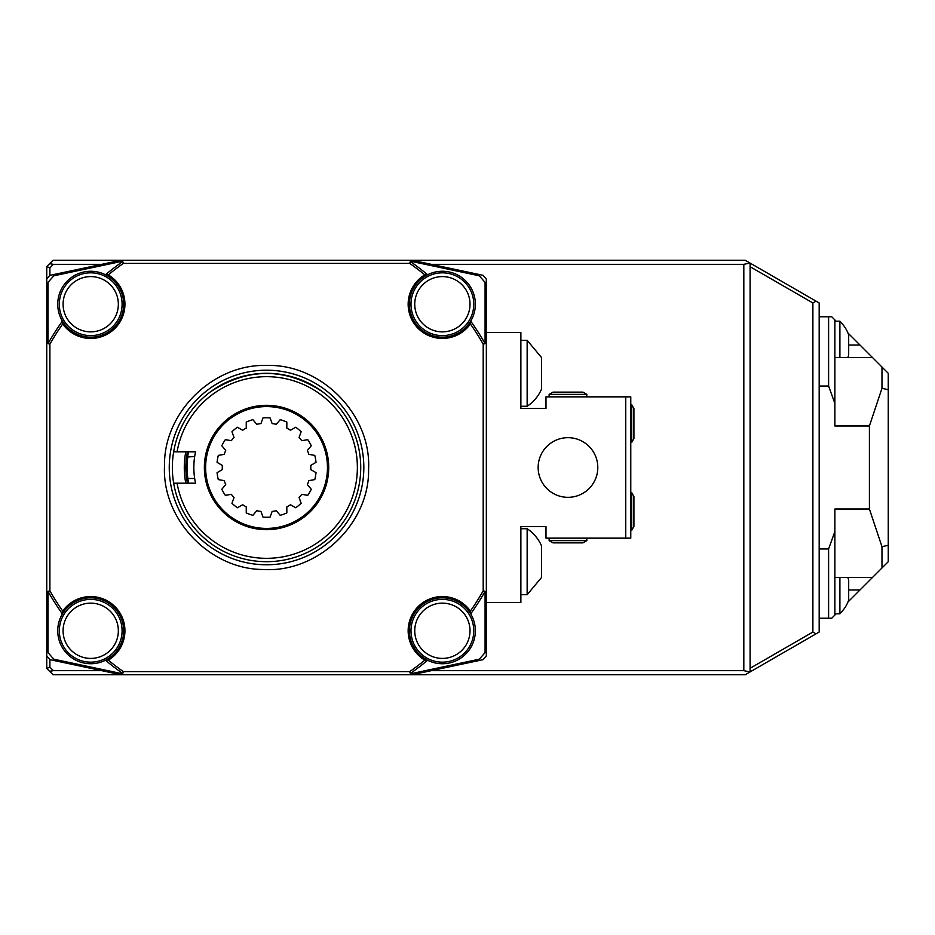 <?xml version="1.0" encoding="UTF-8"?>
<svg xmlns="http://www.w3.org/2000/svg" width="935" height="935" viewBox="0 0 935 935"><rect width="100%" height="100%" fill="white"/><g stroke="black" fill="none" stroke-linecap="round" stroke-linejoin="round"><path stroke-width="1.4" d="M173.665 451.804A94.201 94.201 0 0 0 173.665 483.196L195.555 483.196A72.708 72.708 0 0 1 195.555 451.804L173.665 451.804A94.201 94.201 0 0 1 318.122 388.679A94.201 94.201 0 0 1 318.122 546.32A94.201 94.201 0 0 1 173.665 483.196L177.077 483.196A90.835 90.835 0 0 0 316.439 543.399A90.835 90.835 0 0 0 316.439 391.601A90.835 90.835 0 0 0 177.077 451.804L173.665 451.804M323.066 392.139C285.385 367.256 247.705 367.256 210.024 392.139M186.638 456.21L187.386 451.804A80.691 80.691 0 0 0 187.386 483.196L186.521 477.925A80.691 80.691 0 0 1 186.521 457.075L194.679 456.514M187.865 456.514A79.44 79.44 0 0 0 187.865 478.486L194.679 478.486M187.865 478.486L188.461 483.196M847.729 357.602A31.825 31.825 0 0 0 848.688 355.09L848.688 334.999A31.825 31.825 0 0 0 839.899 321.488M839.899 613.512A31.825 31.825 0 0 0 848.688 600.001L848.688 579.91A31.825 31.825 0 0 0 847.729 577.398M839.899 357.602L839.899 321.184L834.873 321.184M834.873 613.816L839.899 613.816L839.899 577.398M819.177 618.222L831.729 618.222L836.124 613.816M847.951 602L885.106 564.833L881.974 567.977L881.974 546.671L888.25 545.304L888.25 373.299L847.951 333M819.177 386.05L828.597 386.05L834.873 403.394L834.873 319.922L836.124 321.184M834.873 403.394L834.873 425.974L869.41 425.974L881.974 388.329L881.974 367.023M881.974 388.329L888.25 389.696M881.974 567.977L888.25 561.701L888.25 545.304M834.873 615.078L834.873 577.398L872.554 577.398M834.873 357.602L872.554 357.602M834.873 319.922L831.729 316.778L819.177 316.778M869.41 425.974L869.41 509.026L881.974 546.671M828.597 618.222L828.597 548.95L834.873 531.606L834.873 577.398L834.873 509.026L869.41 509.026M828.597 386.05L828.597 316.778M819.177 548.95L828.597 548.95M442.384 276.596A27.629 27.629 0 0 1 466.308 318.04A27.629 27.629 0 0 1 418.448 318.04A27.629 27.629 0 0 1 442.384 276.596M631.686 492.616L631.686 530.297L633.918 526.44L633.918 496.473L631.686 492.616L630.774 492.616M631.686 404.703L631.686 442.384L633.918 438.527L633.918 408.56L631.686 404.703L630.774 404.703M750.092 668.291L812.889 632.037L812.889 302.963L750.092 266.709M442.384 603.145A27.629 27.629 0 0 1 466.308 644.589A27.629 27.629 0 0 1 418.448 644.589A27.629 27.629 0 0 1 442.384 603.145M90.707 603.145A27.629 27.629 0 0 1 114.643 644.589A27.629 27.629 0 0 1 66.782 644.589A27.629 27.629 0 0 1 90.707 603.145M812.889 632.037L816.033 633.848L745.207 674.731L412.16 674.731L412.031 673.481L479.293 659.187L479.947 660.332L483.068 659.666A289.499 289.499 0 0 0 486.34 655.914L486.34 653.004L485.078 652.548A286.355 286.355 0 0 1 479.293 659.187M53.143 274.668L50.022 275.334A289.499 289.499 0 0 0 46.75 279.086L46.75 266.545L53.026 260.269L120.931 260.269L121.059 261.519L53.798 275.813L53.143 274.668L120.931 260.269L745.207 260.269L819.177 302.963L819.177 632.037L816.033 633.848M816.033 301.152L812.889 302.963M90.707 276.596A27.629 27.629 0 0 1 114.643 318.04A27.629 27.629 0 0 1 66.782 318.04A27.629 27.629 0 0 1 90.707 276.596M442.384 272.821A31.404 31.404 0 0 1 469.569 319.922A31.404 31.404 0 0 1 415.187 319.922A31.404 31.404 0 0 1 442.384 272.821M527.153 528.731L527.153 594.672L541.599 577.398L541.599 545.993A39.562 39.562 0 0 0 527.153 528.731L520.877 528.731M527.153 340.328L527.153 406.269A39.562 39.562 0 0 0 541.599 389.007L541.599 357.602L527.153 340.328L520.877 340.328M549.137 394.371L586.818 394.371L582.961 392.139L552.994 392.139L549.137 394.371L549.137 396.849M586.818 540.629L549.137 540.629L552.994 542.861L582.961 542.861L586.818 540.629L586.818 538.151M750.092 263.086L750.092 671.914M442.384 599.382A31.404 31.404 0 0 1 469.569 646.471A31.404 31.404 0 0 1 415.187 646.471A31.404 31.404 0 0 1 442.384 599.382M90.707 599.382A31.404 31.404 0 0 1 117.903 646.471A31.404 31.404 0 0 1 63.522 646.471A31.404 31.404 0 0 1 90.707 599.382M479.947 660.332L412.16 674.731L53.026 674.731L46.75 668.455L46.75 655.914A289.499 289.499 0 0 0 50.022 659.666L53.143 660.332L53.798 659.187L121.059 673.481L120.931 674.731L53.143 660.332M90.707 272.821A31.404 31.404 0 0 1 117.903 319.922A31.404 31.404 0 0 1 63.522 319.922A31.404 31.404 0 0 1 90.707 272.821M749.999 671.973L743.816 670.652L743.816 264.348L749.999 263.027M743.816 670.652L431.362 670.652M101.716 670.652L53.389 670.652L49.613 671.318M49.894 659.514L49.894 667.158L46.75 668.455M49.894 667.158L53.389 670.652M49.613 263.682L53.389 264.348L49.894 267.842L46.75 266.545M101.716 264.348L53.389 264.348M743.816 264.348L431.362 264.348M625.749 396.849L630.774 396.849L630.774 538.151L625.749 538.151L625.749 396.849L545.993 396.849L545.993 408.466L520.877 408.466L520.877 332.486L486.34 332.486L486.34 653.004M49.894 267.842L49.894 275.486M412.031 261.519L412.16 260.269L479.947 274.668L479.293 275.813L412.031 261.519L410.325 261.519L409.729 263.401A249.306 249.306 0 0 1 424.806 274.855L427.611 274.75A32.97 32.97 0 0 0 427.155 274.983M479.293 275.813A286.355 286.355 0 0 1 485.078 282.452L486.34 281.996L486.34 279.086A289.499 289.499 0 0 0 483.068 275.334L479.947 274.668M486.34 602.514L520.877 602.514L520.877 526.534L545.993 526.534L545.993 538.151L625.749 538.151M470.597 613.722A32.97 32.97 0 0 0 470.328 613.29L470.691 613.874A32.97 32.97 0 0 1 427.611 660.25L424.806 660.145A34.221 34.221 0 0 1 417.302 607.493A34.221 34.221 0 0 1 470.363 611.069L470.328 613.29A32.97 32.97 0 0 0 418.225 608.346A32.97 32.97 0 0 0 427.014 659.946M121.059 673.481L122.766 673.481L123.362 671.599A249.306 249.306 0 0 1 108.285 660.145L106.076 659.946A32.97 32.97 0 0 0 114.865 608.346A32.97 32.97 0 0 0 62.493 613.722M105.935 274.983A32.97 32.97 0 0 0 105.468 274.75A251.199 251.199 0 0 1 122.766 261.519L121.059 261.519M410.325 261.519A251.199 251.199 0 0 1 427.611 274.75A32.97 32.97 0 0 1 470.691 321.126L470.363 323.931A34.221 34.221 0 0 1 417.302 327.507A34.221 34.221 0 0 1 424.806 274.855M427.014 275.054A32.97 32.97 0 0 0 418.225 326.654A32.97 32.97 0 0 0 470.328 321.71M470.691 321.126A251.199 251.199 0 0 1 485.078 343.648L485.078 282.452M538.151 467.5A29.826 29.826 0 0 1 582.891 441.671A29.826 29.826 0 0 1 582.891 493.329A29.826 29.826 0 0 1 538.151 467.5M486.34 281.996L486.34 332.486M427.611 660.25A251.199 251.199 0 0 1 410.325 673.481L412.031 673.481M485.078 652.548L485.078 591.352A251.199 251.199 0 0 1 470.691 613.874M106.076 659.946L105.468 660.25A32.97 32.97 0 0 1 62.4 613.874L62.727 611.069A34.221 34.221 0 0 1 115.788 607.493A34.221 34.221 0 0 1 108.285 660.145M53.798 659.187A286.355 286.355 0 0 1 48.001 652.548L46.75 653.004L46.75 655.914M122.766 673.481A251.199 251.199 0 0 1 105.468 660.25M62.4 613.874A251.199 251.199 0 0 1 48.001 591.352L48.001 652.548M46.75 653.004L46.75 281.996L48.001 282.452A286.355 286.355 0 0 1 53.798 275.813M46.75 279.086L46.75 281.996M48.001 282.452L48.001 343.648A251.199 251.199 0 0 1 62.4 321.126A32.97 32.97 0 0 1 105.468 274.75L108.285 274.855A34.221 34.221 0 0 1 115.788 327.507A34.221 34.221 0 0 1 62.727 323.931L62.762 321.71A32.97 32.97 0 0 0 114.865 326.654A32.97 32.97 0 0 0 106.076 275.054M62.762 321.71L62.4 321.126M409.729 263.401L123.362 263.401L122.766 261.519M470.363 323.931A249.306 249.306 0 0 1 483.196 344.15L485.078 343.648M485.078 591.352L483.196 590.85L483.196 344.15M483.196 590.85A249.306 249.306 0 0 1 470.363 611.069M424.806 660.145A249.306 249.306 0 0 1 409.729 671.599L410.325 673.481M123.362 671.599L409.729 671.599M62.727 611.069A249.306 249.306 0 0 1 49.894 590.85L48.001 591.352M48.001 343.648L49.894 344.15L49.894 590.85M49.894 344.15A249.306 249.306 0 0 1 62.727 323.931M108.285 274.855A249.306 249.306 0 0 1 123.362 263.401M266.545 370.202A97.298 97.298 0 0 1 350.8 516.143A97.298 97.298 0 0 1 182.29 516.143A97.298 97.298 0 0 1 266.545 370.202M266.545 405.334A62.166 62.166 0 0 0 204.379 467.5A62.166 62.166 0 0 0 266.545 529.666A62.166 62.166 0 0 0 328.711 467.5A62.166 62.166 0 0 1 235.456 521.344A62.166 62.166 0 0 1 235.456 413.656A62.166 62.166 0 0 1 328.711 467.5M186.521 477.925L187.725 478.498M185.796 483.196A82.268 82.268 0 0 1 185.796 451.804M225.709 484.61A44.272 44.272 0 0 1 224.271 480.648L218.299 479.597A49.742 49.742 0 0 1 217.072 472.642L222.32 469.604A44.272 44.272 0 0 1 222.32 465.396L217.072 462.358A49.742 49.742 0 0 1 218.299 455.403L224.271 454.352A44.272 44.272 0 0 1 225.709 450.389L221.817 445.75A49.742 49.742 0 0 1 225.347 439.637L231.307 440.689A44.272 44.272 0 0 1 234.019 437.463L231.95 431.76A49.742 49.742 0 0 1 237.361 427.225L242.609 430.252A44.272 44.272 0 0 1 246.256 428.148L246.256 422.082A49.742 49.742 0 0 1 252.894 419.675L256.786 424.315A44.272 44.272 0 0 1 260.947 423.578L263.015 417.887A49.742 49.742 0 0 1 270.075 417.887L272.143 423.578A44.272 44.272 0 0 1 276.304 424.315L280.196 419.675A49.742 49.742 0 0 1 286.835 422.082L286.835 428.148A44.272 44.272 0 0 1 290.481 430.252L295.729 427.225A49.742 49.742 0 0 1 301.14 431.76L299.071 437.463A44.272 44.272 0 0 1 301.771 440.689L307.744 439.637A49.742 49.742 0 0 1 311.273 445.75L307.381 450.389A44.272 44.272 0 0 1 308.819 454.352L314.791 455.403A49.742 49.742 0 0 1 316.018 462.358L310.771 465.396A44.272 44.272 0 0 1 310.771 469.604L316.018 472.642A49.742 49.742 0 0 1 314.791 479.597L308.819 480.648A44.272 44.272 0 0 1 307.381 484.61L311.273 489.25A49.742 49.742 0 0 1 307.744 495.363L301.771 494.311A44.272 44.272 0 0 1 299.071 497.537L301.14 503.24A49.742 49.742 0 0 1 295.729 507.775L290.481 504.748A44.272 44.272 0 0 1 286.835 506.852L286.835 512.918A49.742 49.742 0 0 1 280.196 515.325L276.304 510.685A44.272 44.272 0 0 1 272.143 511.422L270.075 517.113A49.742 49.742 0 0 1 263.015 517.113L260.947 511.422A44.272 44.272 0 0 1 256.786 510.685L252.894 515.325A49.742 49.742 0 0 1 246.256 512.918L246.256 506.852A44.272 44.272 0 0 1 242.609 504.748L237.361 507.775A49.742 49.742 0 0 1 231.95 503.24L234.019 497.537A44.272 44.272 0 0 1 231.307 494.311L225.347 495.363A49.742 49.742 0 0 1 221.817 489.25L225.709 484.61M188.461 451.804L187.725 456.502M859.99 589.962L848.688 589.962M848.688 345.038L859.99 345.038M187.386 451.804A80.691 80.691 0 0 0 187.386 483.196M327.46 467.5A60.915 60.915 0 0 0 236.087 414.743A60.915 60.915 0 0 0 236.087 520.257A60.915 60.915 0 0 0 327.46 467.5M631.686 530.297L630.774 530.297M631.686 442.384L630.774 442.384M527.153 594.672L520.877 594.672M527.153 406.269L520.877 406.269M586.818 394.371L586.818 396.849M549.137 540.629L549.137 538.151M266.545 365.456C212.97 363.808 163.485 412.58 164.513 465.899C161.813 519.159 209.732 569.45 263.343 569.497C318.005 572.968 369.722 523.553 368.577 469.101C371.429 414.719 321.289 363.692 266.545 365.456"/></g></svg>

